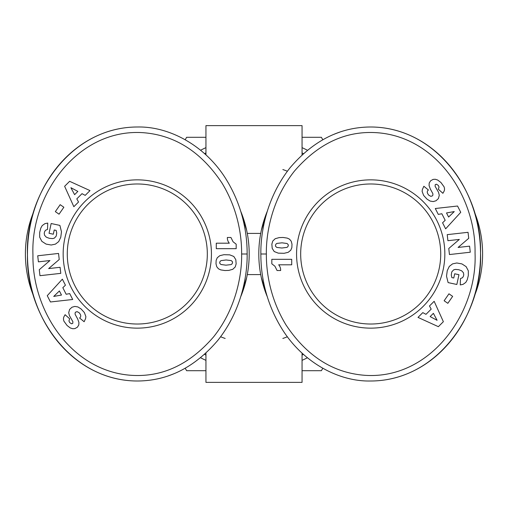 <?xml version="1.0" encoding="UTF-8"?>
<svg xmlns="http://www.w3.org/2000/svg" width="508" height="508" viewBox="0 0 508 508"><rect width="100%" height="100%" fill="white"/><g stroke="black" fill="none" stroke-linecap="round" stroke-linejoin="round"><path stroke-width="0.76" d="M261.303 277.514L267.24 296.628A111.9 111.9 0 0 1 267.227 211.411L261.303 230.486M474.186 296.57A111.9 111.9 0 0 0 474.186 211.43M246.697 230.486L240.76 211.372A111.9 111.9 0 0 1 240.773 296.589L246.697 277.514M33.814 211.43A111.9 111.9 0 0 0 33.814 296.57M302.057 154.864L302.057 125.628L205.943 125.628L205.943 154.864M205.943 353.136L205.943 382.372L302.057 382.372L302.057 353.136M303.428 153.613A111.9 111.9 0 0 0 302.057 152.946M205.943 152.946A111.9 111.9 0 0 0 204.572 153.613M207.321 254A70.021 70.021 0 0 1 137.3 324.021A70.021 70.021 0 0 1 67.278 254A70.021 70.021 0 0 1 137.3 183.979A70.021 70.021 0 0 1 207.321 254M440.722 254A70.021 70.021 0 0 1 370.7 324.021A70.021 70.021 0 0 1 300.679 254A70.021 70.021 0 0 1 370.7 183.979A70.021 70.021 0 0 1 440.722 254M63.157 254A74.143 74.143 0 0 1 137.3 179.857A74.143 74.143 0 0 1 211.436 254A74.143 74.143 0 0 1 137.3 328.143A74.143 74.143 0 0 1 63.157 254M247.136 254C247.218 237.249 244.215 209.137 226.759 180.315C206.629 146.774 170.383 126.2 137.3 127C70.428 127.108 25.102 194.52 27.464 254.984C25.952 314.839 71.209 380.93 137.3 381C167.926 380.924 194.78 367.373 217.849 340.335C242.684 309.162 247.485 272.777 247.136 254L241.643 254C241.732 237.877 238.804 210.795 222.079 183.191C201.092 151.594 174.428 134.734 142.088 132.62C77.343 128.962 30.359 194.989 32.956 254.946C31.947 310.293 70.885 370.192 129.724 375.19C161.284 377.768 189.23 365.011 213.563 336.899C237.306 307.13 241.999 272.066 241.643 254M168.485 375.774A127 109.836 -90 0 0 173.933 373.729M444.843 254A74.143 74.143 0 0 1 370.7 328.143A74.143 74.143 0 0 1 296.564 254A74.143 74.143 0 0 1 370.7 179.857A74.143 74.143 0 0 1 444.843 254M260.864 254C260.782 270.751 263.785 298.863 281.241 327.685C301.371 361.226 337.617 381.8 370.7 381C437.572 380.892 482.898 313.48 480.536 253.016C482.048 193.161 436.791 127.07 370.7 127C340.074 127.076 313.22 140.627 290.151 167.665C265.316 198.838 260.515 235.223 260.864 254L266.357 254C266.268 270.123 269.196 297.205 285.921 324.809C306.908 356.406 333.572 373.266 365.912 375.38C430.657 379.038 477.641 313.011 475.043 253.054C476.053 197.707 437.115 137.808 378.276 132.81C346.716 130.232 318.77 142.989 294.437 171.101C270.694 200.87 266.001 235.934 266.357 254M339.515 132.226A127 109.836 90 0 0 334.067 134.271M307.384 150.222A116.7 116.7 0 0 0 302.057 147.65M205.943 147.65A116.7 116.7 0 0 0 200.616 150.222M200.616 357.778A116.7 116.7 0 0 0 205.943 360.35M302.057 360.35A116.7 116.7 0 0 0 307.384 357.778M185.217 139.725L186.62 137.3L205.943 137.3M302.057 137.3L321.38 137.3L322.783 139.725M205.943 370.7L186.62 370.7L185.217 368.275M322.783 368.275L321.38 370.7L302.057 370.7M280.645 270.523L277.063 270.523L274.911 266.217L271.818 263.811L271.818 259.321L291.713 259.321L291.713 264.808L278.676 264.808A8.071 8.071 0 0 1 280.645 270.523M275.203 238.703L279.178 237.604L283.045 237.458L287.261 238.106L289.509 239.173L291.224 241.217L291.992 244.138L291.859 247.625L290.741 250.254L288.176 252.33L284.074 253.301L278.251 253.143L274.193 251.53L272.186 248.317L271.856 244.138L272.745 241.071L275.203 238.703M288.334 245.447L288.112 244.5L287.033 243.491L282.01 242.824L276.917 243.408L275.952 244.088L275.431 245.472L275.628 246.386L276.803 247.421L281.864 248.025L286.887 247.383L287.82 246.761L288.334 245.447M442.57 222.796L445.179 220.294L441.839 213.741L438.296 214.401L435.299 208.509L457.543 206.026L460.743 212.319L445.643 228.835L442.57 222.796M448.596 217.043L454.273 211.569L446.513 212.941L448.596 217.043M468.319 275.539L467.208 279.876L465.804 282.404L463.067 284.359L460.248 284.925L460.483 278.587L462.528 277.705L463.499 276.092L463.76 274.517L463.398 272.694L461.689 270.821L458.718 269.697L455.346 269.399L453.58 269.907L451.758 271.951L451.269 275.044L451.841 277.597L453.777 278.016L454.685 273.787L458.953 274.707L456.844 284.48L448.107 282.594L446.519 276.193L447.25 270.701L449.307 266.389L452.584 263.862L456.794 262.985L461.905 263.9L466.141 266.649L468.325 270.821L468.319 275.539M422.802 312.623L425.99 314.331L431.197 309.137L429.47 305.975L434.156 301.301L443.37 321.697L438.372 326.682L418.001 317.405L422.802 312.623M430.136 316.586L437.09 320.3L433.394 313.334L430.136 316.586M444.138 300.755L448.958 293.808L452.653 296.374L447.827 303.32L444.138 300.755M469.595 246.158L470.275 252.222L449.453 254.552L448.774 248.488L459.34 239.42L447.904 240.697L447.224 234.645L468.046 232.315L468.719 238.322L458.07 247.447L469.595 246.158M440.931 182.505L444.151 186.944L444.576 189.052L444.278 190.83L442.9 193.3L438.328 189.23L439.071 187.058L438.264 185.376L436.455 184.214L435.235 184.633L435.108 186.277L438.544 192.335L439.299 195.326L438.379 198.603L435.991 200.781L433.178 201.581L430.111 201.066L426.93 199.072L423.647 195.453L422.129 191.446L422.358 189.554L423.856 186.265L428.396 189.979C426.739 191.294 426.904 193.065 428.898 195.288L430.879 196.348L432.384 195.885L432.924 195.021L432.854 193.637L430.314 188.995L429.07 185.534L429.203 183.064L430.574 180.816L433.095 179.4L435.261 179.261L437.725 180.048L440.931 182.505M370.7 381A127 109.836 90 0 0 480.543 254A127 109.836 90 0 0 370.7 127M227.355 237.477L230.937 237.477L233.089 241.783L236.182 244.189L236.182 248.679L216.287 248.679L216.287 243.192L229.324 243.192A8.071 8.071 0 0 1 227.355 237.477M232.797 269.297L228.822 270.396L224.955 270.542L220.739 269.894L218.491 268.827L216.776 266.783L216.008 263.862L216.141 260.375L217.259 257.746L219.824 255.67L223.926 254.699L229.749 254.857L233.807 256.47L235.814 259.683L236.144 263.862L235.255 266.929L232.797 269.297M219.666 262.553L219.888 263.5L220.967 264.509L225.99 265.176L231.083 264.592L232.048 263.912L232.569 262.528L232.372 261.614L231.197 260.579L226.136 259.975L221.113 260.617L220.18 261.239L219.666 262.553M65.43 285.204L62.821 287.706L66.161 294.259L69.704 293.599L72.701 299.491L50.457 301.974L47.257 295.681L62.357 279.165L65.43 285.204M59.404 290.957L53.727 296.431L61.487 295.059L59.404 290.957M39.681 232.461L40.792 228.124L42.196 225.596L44.933 223.641L47.752 223.076L47.517 229.413L45.472 230.295L44.501 231.908L44.24 233.483L44.602 235.306L46.311 237.179L49.282 238.303L52.654 238.601L54.419 238.093L56.242 236.049L56.731 232.956L56.159 230.403L54.223 229.984L53.315 234.213L49.047 233.293L51.156 223.52L59.893 225.406L61.481 231.807L60.75 237.299L58.693 241.611L55.416 244.138L51.206 245.015L46.095 244.1L41.859 241.351L39.675 237.179L39.681 232.461M85.198 195.377L82.01 193.669L76.803 198.863L78.53 202.025L73.844 206.699L64.63 186.303L69.628 181.318L89.999 190.595L85.198 195.377M77.864 191.414L70.91 187.7L74.606 194.666L77.864 191.414M63.862 207.245L59.042 214.192L55.347 211.626L60.173 204.68L63.862 207.245M38.405 261.842L37.725 255.778L58.547 253.448L59.226 259.512L48.66 268.58L60.096 267.303L60.776 273.355L39.954 275.685L39.281 269.678L49.93 260.553L38.405 261.842M67.069 325.495L63.849 321.056L63.424 318.948L63.722 317.17L65.1 314.7L69.672 318.77L68.929 320.942L69.736 322.624L71.545 323.786L72.765 323.367L72.892 321.723L69.456 315.665L68.701 312.674L69.621 309.397L72.009 307.219L74.822 306.419L77.889 306.934L81.07 308.928L84.353 312.547L85.871 316.554L85.642 318.446L84.144 321.735L79.604 318.021C81.261 316.706 81.096 314.935 79.102 312.712L77.121 311.652L75.616 312.115L75.076 312.979L75.146 314.363L77.686 319.005L78.93 322.466L78.797 324.936L77.426 327.184L74.905 328.6L72.739 328.74L70.275 327.952L67.069 325.495M137.3 127A127 109.836 -90 0 0 27.457 254A127 109.836 -90 0 0 137.3 381M204.572 354.387A111.9 111.9 0 0 0 205.943 355.054A111.9 111.9 0 0 1 204.572 354.387M302.057 355.054A111.9 111.9 0 0 0 303.428 354.387A111.9 111.9 0 0 1 302.057 355.054M287.395 336.76A89.243 89.243 0 0 1 282.835 338.455M225.165 338.455A89.243 89.243 0 0 1 220.612 336.76M247.282 274.593L260.718 274.593M260.718 233.407L247.282 233.407M282.835 169.545A89.243 89.243 0 0 1 287.388 171.24"/></g></svg>
